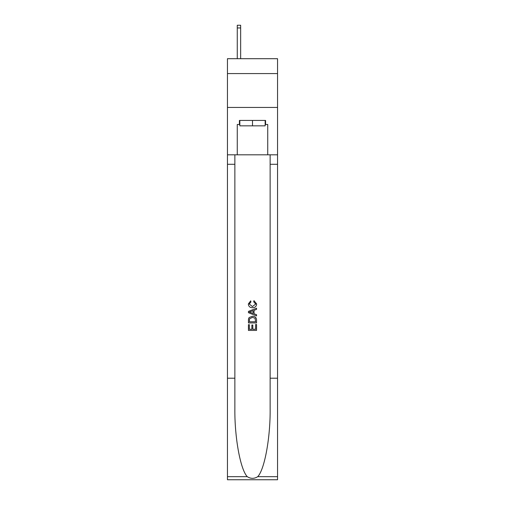 <?xml version="1.0" encoding="UTF-8"?>
<svg xmlns="http://www.w3.org/2000/svg" width="505" height="505" viewBox="0 0 505 505"><rect width="100%" height="100%" fill="white"/><g stroke="black" fill="none" stroke-linecap="round" stroke-linejoin="round"><path stroke-width="0.76" d="M277.548 73.585L277.548 58.694L227.452 58.694L227.452 73.585L277.548 73.585L277.548 107.432L227.452 107.432L227.452 73.585M265.157 120.43L265.157 125.846L239.843 125.846L239.843 120.43M252.5 120.43L252.5 125.846M255.618 324.488L255.618 329.279L252.809 329.279L255.618 329.279L255.618 324.488L256.559 324.488L256.559 330.422L248.435 330.422L248.435 324.696L248.435 330.422M251.869 325.005L251.869 329.279L249.369 329.279L251.869 329.279L251.869 325.005L252.809 325.005L252.809 329.279M249.135 317.531L248.555 318.712L249.135 317.531L252.45 316.263C255.05 316.25 256.42 317.5 256.559 320.018L256.559 322.922L248.435 322.922L248.435 320.145L248.435 322.922M253.958 300.639L253.693 301.782L253.958 300.639L256.66 303.953C256.445 306.447 255.031 307.703 252.437 307.722L252.437 307.722C249.943 307.665 248.574 306.421 248.334 303.978L250.695 300.847L250.934 301.99L249.268 304.035L252.431 306.573L255.726 304.06L253.693 301.782M257.739 476.663L277.548 476.663L277.548 479.75L227.452 479.75L227.452 378.207L234.863 378.207L234.863 408.394C234.503 437.248 240.361 469.486 247.261 476.663C250.751 478.885 254.242 478.885 257.739 476.663C264.639 469.486 270.497 437.248 270.137 408.394L270.137 154.814M248.435 311.396L248.435 312.69L256.559 315.915L248.435 312.69L248.435 311.396L256.559 308.17L248.435 311.396M270.137 378.207L277.548 378.207L277.548 107.432M227.452 378.207L227.452 107.432M234.863 154.814L234.863 378.207M277.548 476.663L277.548 378.207M227.452 154.814L237.268 154.814L237.268 124.489L239.843 124.489M265.157 124.489L265.567 124.489L265.567 120.43L239.433 120.43L239.433 124.489M265.567 124.489L267.732 124.489L267.732 154.814L277.548 154.814M237.268 154.814L267.732 154.814M256.559 308.17L256.559 309.388L254.059 310.31L254.059 313.775L256.559 314.697L256.559 315.915M250.871 312.595L253.119 313.428L253.119 310.657L249.369 312.039L250.871 312.595M253.119 310.657L253.119 313.428M248.435 320.145L248.555 318.712M255.044 318.188L255.618 321.78L255.044 318.188L252.437 317.405L249.539 318.788L249.369 321.78L255.618 321.78L249.369 321.78M248.435 324.696L249.369 324.696L249.369 329.279M240.651 58.694L240.651 27.958L237.268 27.958L237.268 25.25L240.651 25.25L240.651 27.958M237.268 58.694L237.268 27.958M270.137 164.295L277.548 164.295M234.863 164.295L227.452 164.295M227.452 476.663L247.261 476.663M240.651 25.25L237.268 25.25"/></g></svg>
